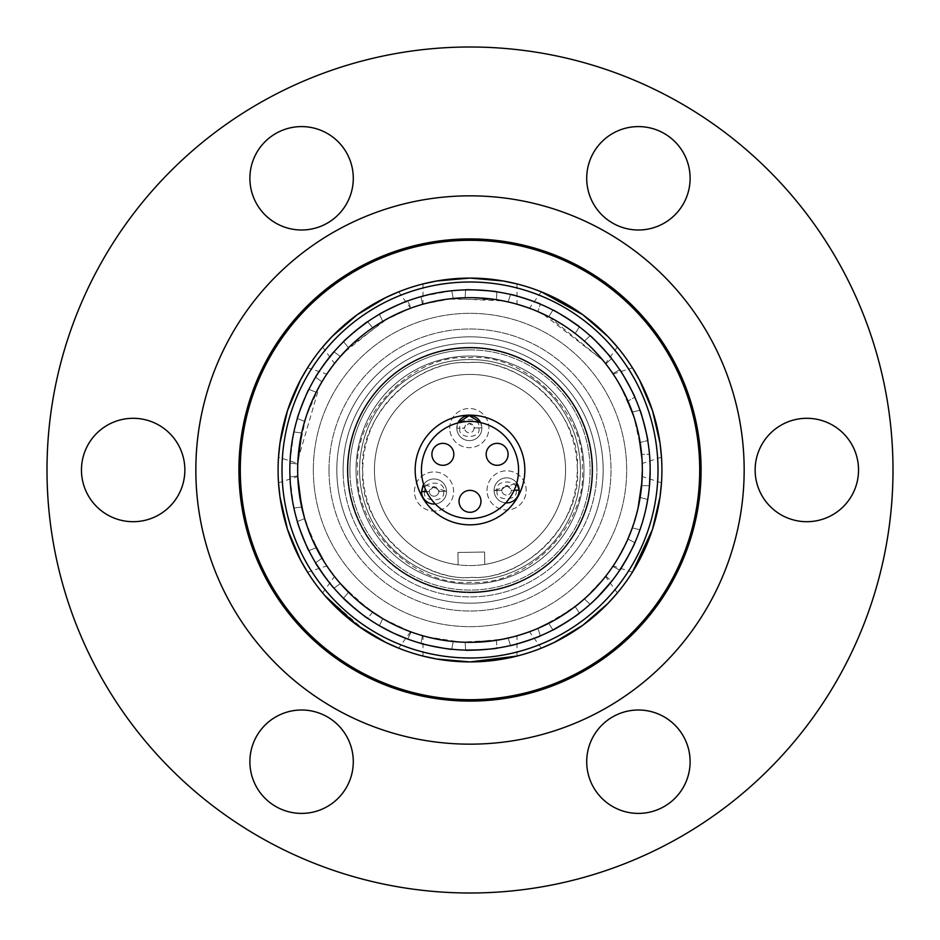 <?xml version="1.0" encoding="UTF-8"?>
<svg xmlns="http://www.w3.org/2000/svg" width="940" height="940" viewBox="0 0 940 940"><rect width="100%" height="100%" fill="white"/><g stroke="black" fill="none" stroke-linecap="round" stroke-linejoin="round"><path stroke-width="0.7" stroke-dasharray="4.7 3.53" d="M421.437 470A48.563 48.563 0 0 0 470 518.563A48.563 48.563 0 0 0 518.563 470A48.563 48.563 0 0 0 470 421.437A48.563 48.563 0 0 0 421.437 470M459.037 501.337A10.963 10.963 0 0 1 470 490.363A10.963 10.963 0 0 1 480.963 501.337A10.963 10.963 0 0 1 470 512.3A10.963 10.963 0 0 1 459.037 501.337M486.168 454.337A10.963 10.963 0 0 1 497.131 443.363A10.963 10.963 0 0 1 508.105 454.337A10.963 10.963 0 0 1 497.131 465.3A10.963 10.963 0 0 1 486.168 454.337M431.895 454.337A10.963 10.963 0 0 1 442.869 443.363A10.963 10.963 0 0 1 453.832 454.337A10.963 10.963 0 0 1 442.869 465.3A10.963 10.963 0 0 1 431.895 454.337M297.816 462.832L300.765 437.464M301.446 434.115L301.693 432.952L293.891 431.965L301.693 432.952M305.007 420.239L314.171 396.398L306.029 416.984M315.664 393.331L316.204 392.25L315.664 393.331M315.582 377.175L321.95 381.805L322.561 380.771L321.95 381.805L315.582 377.175L324.241 364.097A180.163 180.163 0 0 0 302.48 403.671L308.884 389.36L316.204 392.25L308.884 389.36M324.359 377.88L337.378 359.961L324.359 377.868M339.575 357.353L340.362 356.448L339.575 357.353M343.523 341.69L348.529 347.753L349.386 346.907L348.529 347.753L343.523 341.69L355.156 331.174A180.163 180.163 0 0 0 324.241 364.097M351.842 344.545L368.903 330.434L351.842 344.545M371.688 328.46L372.675 327.778L371.688 328.46M382.756 321.386L379.407 314.265L382.756 321.386L383.79 320.787M386.751 319.106L406.797 309.671L386.763 319.106M409.981 308.461L411.109 308.038L409.981 308.461M420.979 296.629L422.448 304.36L423.611 304.031L422.448 304.36L420.979 296.629L436.242 293.022L451.752 290.754L422.13 296.312M426.889 303.15L448.65 298.99L426.901 303.138M465.136 297.733L465.629 289.884L465.136 297.733L466.334 297.71M491.855 299.061L469.753 297.663L496.414 299.707L496.907 291.858L496.414 299.707M517 283.927L517 304.196L508.129 301.94L510.561 294.455L508.129 301.94L509.304 302.21M512.606 303.021L533.673 309.859L512.617 303.021M548.725 316.698L552.943 310.059L548.725 316.698L549.794 317.25M552.79 318.86L571.496 330.727L552.802 318.86M574.234 332.76L575.186 333.488L579.404 326.85L575.186 333.488M590.109 335.709L584.386 341.103L585.279 341.902L584.386 341.103L590.109 335.709L601.341 346.672L611.564 358.551L605.83 363.945L611.564 358.551M587.782 344.193L602.939 360.349L587.782 344.204M605.09 362.993L605.83 363.945M627.45 399.958L615.371 377.445L626.04 396.856M632.726 413.271L639.329 437.958M639.928 441.306L633.818 416.514M297.663 470A172.337 172.337 0 0 1 470 297.663A172.337 172.337 0 0 1 642.337 470L641.62 454.337L642.337 470A172.337 172.337 0 0 0 470 297.663A172.337 172.337 0 0 0 297.663 470A172.337 172.337 0 0 0 470 642.337A172.337 172.337 0 0 0 642.337 470A172.337 172.337 0 0 1 470 642.337A172.337 172.337 0 0 1 297.663 470A172.337 172.337 0 0 0 470 642.337A172.337 172.337 0 0 0 642.337 470A172.337 172.337 0 0 0 470 297.663A172.337 172.337 0 0 0 297.663 470A172.337 172.337 0 0 1 470 297.663A172.337 172.337 0 0 1 642.337 470A172.337 172.337 0 0 1 470 642.337A172.337 172.337 0 0 1 297.663 470A172.337 172.337 0 0 1 470 297.663A172.337 172.337 0 0 1 642.337 470A172.337 172.337 0 0 1 470 642.337A172.337 172.337 0 0 1 297.663 470M293.891 508.035L301.693 507.048L301.446 505.885L301.693 507.048L293.891 508.035L291.259 492.584L289.966 476.956L297.769 475.969L299.884 497.519M290.014 478.155L293.644 506.86M308.884 550.64L316.204 547.75L315.664 546.669L316.204 547.75L308.884 550.64L302.48 536.329L297.357 521.5L304.666 518.61L305.007 519.761L304.666 518.61L297.357 521.5M334.005 588.17L340.362 583.552L334.005 588.17L324.241 575.903A180.163 180.163 0 0 0 436.242 646.979L420.979 643.371L422.448 635.64L423.611 635.969M371.688 611.541L372.675 612.222L367.669 618.285L355.156 608.826M380.441 626.334L393.284 633.019L407.76 639.071L411.109 631.962L407.76 639.071M451.752 649.246L453.233 641.515L451.752 649.246L436.242 646.979A180.163 180.163 0 0 0 525.672 641.35L510.561 645.545L508.129 638.06L510.561 645.545M495.227 640.481L496.414 640.293L496.907 648.142L481.315 649.81M540.359 635.863L537.938 628.378L540.359 635.863L525.672 641.35A180.163 180.163 0 0 0 650.163 470L649.481 454.337L641.62 454.337L649.481 454.337L650.163 470A180.163 180.163 0 0 0 644.511 425.197L647.742 440.543L640.128 442.493L647.742 440.543M579.404 613.15L575.186 606.511L579.404 613.15L566.538 622.116M593.504 601.177L597.159 597.64M605.09 577.007L605.83 576.056L611.564 581.449L601.341 593.328M634.829 542.744L627.943 538.949L634.829 542.744L627.885 556.797M642.913 520.596L645.898 508.987M647.742 499.457L640.128 497.507L639.928 498.694L640.128 497.507L647.742 499.457L644.511 514.803M642.337 470L641.62 485.663L649.481 485.663L650.163 470A180.163 180.163 0 0 0 470 289.837A180.163 180.163 0 0 0 324.241 575.903M658 470A188 188 0 0 1 470 658A188 188 0 0 1 282 470A188 188 0 0 1 470 282A188 188 0 0 1 658 470M297.816 477.168L297.769 475.969L289.966 476.956M314.183 543.614L306.029 523.016L314.171 543.602M337.378 580.051L324.359 562.132L337.378 580.039M368.915 609.567L351.842 595.455L368.903 609.567M348.529 592.247L343.523 598.31L348.529 592.247L349.386 593.093M406.797 630.329L386.763 620.894L406.797 630.329M382.756 618.614L379.407 625.735L382.756 618.614L410.463 631.715M409.981 631.539L411.109 631.962M448.662 641.01L426.901 636.862L448.65 641.01M491.855 640.939L469.753 642.337L491.843 640.939M533.685 630.141L512.617 636.979L533.673 630.141M548.725 623.302L552.943 629.941L548.725 623.302L571.496 609.273L552.802 621.14M602.951 579.651L587.794 595.796L602.939 579.651M584.386 598.898L590.109 604.291L584.386 598.898L585.279 598.098M626.04 543.144L615.371 562.555L626.04 543.155M639.329 502.042L633.818 523.486M633.818 523.498L638.307 507.036M315.582 562.825L321.95 558.196L315.582 562.825M372.675 612.222L367.669 618.285M422.448 635.64L420.979 643.371M465.629 650.116L465.136 642.267L465.629 650.116M496.414 640.293L496.907 648.142M605.83 576.056L611.564 581.449M619.73 570.192L612.845 566.409L619.73 570.192M639.952 529.808L632.326 527.857L639.952 529.808M661.49 482.796L642.208 476.533L641.62 485.663L649.481 485.663M639.952 410.193L632.326 412.143L639.952 410.193L644.511 425.197A180.163 180.163 0 0 0 627.885 383.203L634.829 397.256L627.943 401.051L634.829 397.256M619.73 369.808L612.845 373.591L619.73 369.808L627.885 383.203A180.163 180.163 0 0 0 525.672 298.65L540.359 304.137L537.938 311.622L540.359 304.137M552.943 310.059L566.538 317.885M510.561 294.455L525.672 298.65A180.163 180.163 0 0 0 481.315 290.19L496.907 291.858M465.629 289.884L481.315 290.19A180.163 180.163 0 0 0 393.284 306.981L407.76 300.929L411.109 308.038L407.76 300.929M379.407 314.265L393.284 306.981A180.163 180.163 0 0 0 355.156 331.174M297.357 418.5L304.666 421.39L297.357 418.5L302.48 403.671A180.163 180.163 0 0 0 291.259 447.416L293.891 431.965M293.644 433.129L290.014 461.846M289.966 463.044L297.769 464.031L289.966 463.044L291.259 447.416A180.163 180.163 0 0 0 289.837 470A180.163 180.163 0 0 1 470 289.837A180.163 180.163 0 0 1 650.163 470A180.163 180.163 0 0 1 470 650.163A180.163 180.163 0 0 1 289.837 470A180.163 180.163 0 0 0 470 650.163A180.163 180.163 0 0 0 650.163 470M451.752 290.754L453.233 298.485L451.752 290.754M367.669 321.715L372.675 327.778L367.669 321.715M334.005 351.83L340.362 356.448L334.005 351.83M524.837 470A54.837 54.837 0 0 0 470 415.163A54.837 54.837 0 0 0 415.163 470A54.837 54.837 0 0 0 470 524.837A54.837 54.837 0 0 0 524.837 470M471.704 580.438A110.45 110.45 0 0 0 580.438 468.296A110.45 110.45 0 0 0 468.296 359.562A110.45 110.45 0 0 0 359.562 471.704A110.45 110.45 0 0 0 471.704 580.438A110.45 110.45 0 0 0 580.438 468.296A110.45 110.45 0 0 0 468.296 359.562A110.45 110.45 0 0 0 359.562 471.704A110.45 110.45 0 0 0 471.704 580.438A110.45 110.45 0 0 0 580.438 468.296A110.45 110.45 0 0 0 468.296 359.562A110.45 110.45 0 0 0 359.562 471.704A110.45 110.45 0 0 0 471.704 580.438A110.45 110.45 0 0 0 580.438 468.296A110.45 110.45 0 0 1 471.704 580.438A110.45 110.45 0 0 1 359.562 471.704A110.45 110.45 0 0 1 468.296 359.562A110.45 110.45 0 0 1 580.438 468.296A110.45 110.45 0 0 0 468.296 359.562A110.45 110.45 0 0 0 359.562 471.704M577.301 468.343C582.753 521.582 525.049 581.096 471.657 577.301C418.418 582.753 358.892 525.049 362.699 471.657C357.247 418.418 414.951 358.904 468.343 362.699C521.582 357.247 581.108 414.951 577.301 468.343M458.086 422.612A12.537 12.537 0 0 0 469.542 440.625A12.537 12.537 0 0 0 480.622 422.612L481.879 427.853A12.537 12.537 0 0 0 469.154 415.562A12.537 12.537 0 0 0 456.816 428.288A12.537 12.537 0 0 0 469.542 440.625A12.537 12.537 0 0 0 481.879 427.9A12.537 12.537 0 0 1 469.542 440.625A12.537 12.537 0 0 1 456.816 428.288A12.537 12.537 0 0 1 469.154 415.562A12.537 12.537 0 0 1 481.879 427.9A12.537 12.537 0 0 0 469.154 415.562A12.537 12.537 0 0 0 456.816 428.288A12.537 12.537 0 0 0 469.542 440.625A12.537 12.537 0 0 0 481.879 427.9A12.537 12.537 0 0 1 469.542 440.625A12.537 12.537 0 0 1 456.816 428.288L457.921 422.965M469.154 415.562A12.537 12.537 0 0 0 456.816 428.288A12.537 12.537 0 0 0 469.542 440.625A12.537 12.537 0 0 0 481.879 427.9A12.537 12.537 0 0 0 469.154 415.562M506.813 502.923A12.537 12.537 0 0 0 519.15 490.198A12.537 12.537 0 0 0 506.425 477.861A12.537 12.537 0 0 0 494.088 490.046A12.537 12.537 0 0 0 505.732 502.888A12.537 12.537 0 0 1 494.076 490.586A12.537 12.537 0 0 0 506.813 502.923A12.537 12.537 0 0 0 519.15 490.198A12.537 12.537 0 0 0 506.425 477.861A12.537 12.537 0 0 0 494.076 490.586A12.537 12.537 0 0 1 506.425 477.861A12.537 12.537 0 0 1 519.15 490.198A12.537 12.537 0 0 1 506.813 502.923A12.537 12.537 0 0 1 494.076 490.586L516.777 483.054A12.537 12.537 0 0 0 494.076 490.586A12.537 12.537 0 0 0 506.813 502.923A12.537 12.537 0 0 0 519.139 490.151L514.157 490.222M434.233 504.04A12.537 12.537 0 0 0 446.571 491.315A12.537 12.537 0 0 0 433.845 478.977A12.537 12.537 0 0 0 421.508 491.702A12.537 12.537 0 0 0 434.233 504.04A12.537 12.537 0 0 0 446.571 491.315A12.537 12.537 0 0 0 423.646 484.5L446.571 491.268A12.537 12.537 0 0 1 446.571 491.315A12.537 12.537 0 0 0 433.845 478.977A12.537 12.537 0 0 0 421.508 491.702A12.537 12.537 0 0 0 434.233 504.04A12.537 12.537 0 0 0 446.571 491.315A12.537 12.537 0 0 1 434.233 504.04A12.537 12.537 0 0 1 421.508 491.702A12.537 12.537 0 0 1 433.845 478.977A12.537 12.537 0 0 1 446.571 491.315A12.537 12.537 0 0 0 433.845 478.977A12.537 12.537 0 0 0 421.508 491.702A12.537 12.537 0 0 0 434.233 504.04A12.537 12.537 0 0 0 446.571 491.315A12.537 12.537 0 0 1 435.302 503.981M422.765 486.027A12.537 12.537 0 0 0 421.508 491.655L429.333 491.538A4.7 4.7 0 0 0 434.104 496.214A4.7 4.7 0 0 0 438.733 491.444A4.7 4.7 0 0 1 434.104 496.214A4.7 4.7 0 0 1 429.333 491.585L421.508 491.655A12.537 12.537 0 0 1 433.845 478.977A12.537 12.537 0 0 1 446.571 491.315M468.261 357.74C523.968 352.042 586.231 412.402 582.26 468.261C587.958 523.956 527.598 586.231 471.739 582.26C416.032 587.958 353.769 527.598 357.74 471.739C352.042 416.044 412.402 353.769 468.261 357.74M468.144 349.915A120.109 120.109 0 0 1 590.085 468.144A120.109 120.109 0 0 1 471.856 590.085A120.109 120.109 0 0 1 349.915 471.856A120.109 120.109 0 0 1 468.144 349.915A120.109 120.109 0 0 1 590.085 468.144A120.109 120.109 0 0 1 471.856 590.085A120.109 120.109 0 0 1 349.915 471.856A120.109 120.109 0 0 1 468.144 349.915A120.109 120.109 0 0 0 349.915 471.856M484.781 564.423A95.563 95.563 0 0 0 565.551 468.52A95.563 95.563 0 0 1 484.781 564.423L484.582 552.038L457.956 552.45L484.582 552.038L484.781 564.423M565.551 468.52A95.563 95.563 0 0 0 468.52 374.449A95.563 95.563 0 0 0 374.449 471.481A95.563 95.563 0 0 1 468.52 374.449A95.563 95.563 0 0 1 565.551 468.52A95.563 95.563 0 0 1 471.481 565.551A95.563 95.563 0 0 1 374.449 471.481A95.563 95.563 0 0 0 458.144 564.834A95.563 95.563 0 0 1 374.449 471.481A95.563 95.563 0 0 0 471.481 565.551A95.563 95.563 0 0 0 565.551 468.52A95.563 95.563 0 0 0 468.52 374.449A95.563 95.563 0 0 0 374.449 471.481A95.563 95.563 0 0 1 468.52 374.449A95.563 95.563 0 0 1 565.551 468.52M592.188 468.108A122.2 122.2 0 0 0 468.108 347.812A122.2 122.2 0 0 0 347.812 471.892A122.2 122.2 0 0 0 471.892 592.188A122.2 122.2 0 0 0 592.188 468.108A122.2 122.2 0 0 0 468.108 347.812A122.2 122.2 0 0 0 347.812 471.892A122.2 122.2 0 0 0 471.892 592.188A122.2 122.2 0 0 0 592.188 468.108A122.2 122.2 0 0 0 468.108 347.812A122.2 122.2 0 0 0 347.812 471.892A122.2 122.2 0 0 0 471.892 592.188A122.2 122.2 0 0 0 592.188 468.108A122.2 122.2 0 0 0 468.108 347.812A122.2 122.2 0 0 0 347.812 471.892A122.2 122.2 0 0 0 471.892 592.188A122.2 122.2 0 0 0 592.188 468.108A122.2 122.2 0 0 0 468.108 347.812A122.2 122.2 0 0 0 347.812 471.892A122.2 122.2 0 0 0 471.892 592.188A122.2 122.2 0 0 0 592.188 468.108A122.2 122.2 0 0 0 468.108 347.812A122.2 122.2 0 0 0 347.812 471.892A122.2 122.2 0 0 0 471.892 592.188A122.2 122.2 0 0 0 592.188 468.108A122.2 122.2 0 0 1 471.892 592.188A122.2 122.2 0 0 1 347.812 471.892A122.2 122.2 0 0 0 471.892 592.188A122.2 122.2 0 0 0 592.188 468.108A122.2 122.2 0 0 0 468.108 347.812A122.2 122.2 0 0 0 347.812 471.892A122.2 122.2 0 0 1 468.108 347.812A122.2 122.2 0 0 1 592.188 468.108M356.037 471.763A113.975 113.975 0 0 0 471.763 583.963A113.975 113.975 0 0 1 356.037 471.763A113.975 113.975 0 0 1 468.238 356.037A113.975 113.975 0 0 1 583.963 468.238A113.975 113.975 0 0 0 468.238 356.037A113.975 113.975 0 0 0 356.037 471.763A113.975 113.975 0 0 1 468.238 356.037A113.975 113.975 0 0 1 583.963 468.238A113.975 113.975 0 0 0 468.238 356.037A113.975 113.975 0 0 0 356.037 471.763A113.975 113.975 0 0 1 468.238 356.037A113.975 113.975 0 0 1 583.963 468.238A113.975 113.975 0 0 0 468.238 356.037A113.975 113.975 0 0 0 356.037 471.763A113.975 113.975 0 0 1 468.238 356.037A113.975 113.975 0 0 1 583.963 468.238A113.975 113.975 0 0 0 468.238 356.037A113.975 113.975 0 0 0 356.037 471.763A113.975 113.975 0 0 1 468.238 356.037A113.975 113.975 0 0 1 583.963 468.238A113.975 113.975 0 0 0 468.238 356.037A113.975 113.975 0 0 0 356.037 471.763A113.975 113.975 0 0 1 468.238 356.037A113.975 113.975 0 0 1 583.963 468.238A113.975 113.975 0 0 0 468.238 356.037A113.975 113.975 0 0 0 356.037 471.763A113.975 113.975 0 0 0 471.763 583.963A113.975 113.975 0 0 1 356.037 471.763A113.975 113.975 0 0 1 468.238 356.037A113.975 113.975 0 0 1 583.963 468.238A113.975 113.975 0 0 0 468.238 356.037A113.975 113.975 0 0 0 356.037 471.763A113.975 113.975 0 0 1 468.238 356.037A113.975 113.975 0 0 1 583.963 468.238A113.975 113.975 0 0 0 468.238 356.037A113.975 113.975 0 0 0 356.037 471.763A113.975 113.975 0 0 1 468.238 356.037A113.975 113.975 0 0 1 583.963 468.238A113.975 113.975 0 0 0 468.238 356.037A113.975 113.975 0 0 0 356.037 471.763A113.975 113.975 0 0 1 468.238 356.037A113.975 113.975 0 0 1 583.963 468.238A113.975 113.975 0 0 0 468.238 356.037A113.975 113.975 0 0 0 356.037 471.763A113.975 113.975 0 0 0 471.763 583.963A113.975 113.975 0 0 0 583.963 468.238A113.975 113.975 0 0 1 471.763 583.963A113.975 113.975 0 0 1 356.037 471.763A113.975 113.975 0 0 0 471.763 583.963A113.975 113.975 0 0 0 583.963 468.238A113.975 113.975 0 0 1 471.763 583.963A113.975 113.975 0 0 1 356.037 471.763A113.975 113.975 0 0 0 471.763 583.963A113.975 113.975 0 0 0 583.963 468.238A113.975 113.975 0 0 1 471.763 583.963A113.975 113.975 0 0 1 356.037 471.763A113.975 113.975 0 0 0 471.763 583.963A113.975 113.975 0 0 0 583.963 468.238A113.975 113.975 0 0 1 471.763 583.963A113.975 113.975 0 0 0 583.963 468.238A113.975 113.975 0 0 1 471.763 583.963A113.975 113.975 0 0 1 356.037 471.763A113.975 113.975 0 0 0 471.763 583.963A113.975 113.975 0 0 0 583.963 468.238A113.975 113.975 0 0 1 471.763 583.963A113.975 113.975 0 0 1 356.037 471.763A113.975 113.975 0 0 0 471.763 583.963A113.975 113.975 0 0 0 583.963 468.238A113.975 113.975 0 0 1 471.763 583.963A113.975 113.975 0 0 1 356.037 471.763A113.975 113.975 0 0 0 471.763 583.963A113.975 113.975 0 0 0 583.963 468.238A113.975 113.975 0 0 1 471.763 583.963A113.975 113.975 0 0 1 356.037 471.763A113.975 113.975 0 0 0 471.763 583.963A113.975 113.975 0 0 0 583.963 468.238A113.975 113.975 0 0 1 471.763 583.963A113.975 113.975 0 0 1 356.037 471.763M471.892 592.705A122.729 122.729 0 0 1 347.295 471.892A122.729 122.729 0 0 1 468.108 347.295A122.729 122.729 0 0 1 592.705 468.108A122.729 122.729 0 0 1 471.892 592.705M347.295 471.892A122.729 122.729 0 0 1 468.108 347.295A122.729 122.729 0 0 1 592.705 468.108A122.729 122.729 0 0 1 471.892 592.705A122.729 122.729 0 0 1 347.295 471.892M471.892 592.235A122.247 122.247 0 0 1 347.765 471.892A122.247 122.247 0 0 1 468.108 347.765A122.247 122.247 0 0 1 592.235 468.108A122.247 122.247 0 0 1 471.892 592.235M347.765 471.892A122.247 122.247 0 0 1 468.108 347.765A122.247 122.247 0 0 1 592.235 468.108A122.247 122.247 0 0 1 471.892 592.235A122.247 122.247 0 0 1 347.765 471.892M591.977 468.108A121.989 121.989 0 0 0 468.108 348.023A121.989 121.989 0 0 0 348.023 471.892A121.989 121.989 0 0 0 471.892 591.977A121.989 121.989 0 0 0 591.977 468.108A121.989 121.989 0 0 0 468.108 348.023A121.989 121.989 0 0 0 348.023 471.892A121.989 121.989 0 0 0 471.892 591.977A121.989 121.989 0 0 0 591.977 468.108A122 122 0 0 0 468.108 348.012A122 122 0 0 0 348.012 471.892A122 122 0 0 0 471.892 591.989A122 122 0 0 0 591.989 468.108A122 122 0 0 0 468.108 348.012A122 122 0 0 0 348.012 471.892A122 122 0 0 0 471.892 591.989A122 122 0 0 0 591.989 468.108M347.906 471.892A122.118 122.118 0 0 1 468.108 347.906A122.118 122.118 0 0 1 592.094 468.108A122.118 122.118 0 0 1 471.892 592.094A122.118 122.118 0 0 1 347.906 471.892A122.118 122.118 0 0 1 468.108 347.906A122.118 122.118 0 0 1 592.094 468.108A122.118 122.118 0 0 1 471.892 592.094A122.118 122.118 0 0 1 347.906 471.892M347.964 471.892A122.047 122.047 0 0 1 468.108 347.964A122.047 122.047 0 0 1 592.036 468.108A122.012 122.012 0 0 0 468.108 348A122.012 122.012 0 0 0 348 471.892A122.047 122.047 0 0 1 468.108 347.964A122.047 122.047 0 0 1 592.036 468.108A122.012 122.012 0 0 0 468.108 348A122.012 122.012 0 0 0 348 471.892A122.012 122.012 0 0 0 471.892 592A122.012 122.012 0 0 0 592 468.108A122.047 122.047 0 0 1 471.892 592.036A122.047 122.047 0 0 1 347.964 471.892A122.012 122.012 0 0 0 471.892 592A122.012 122.012 0 0 0 592 468.108A122.047 122.047 0 0 1 471.892 592.036A122.047 122.047 0 0 1 347.964 471.892M458.144 564.834L457.956 552.45L458.144 564.834M471.763 583.963A113.975 113.975 0 0 0 583.963 468.238A113.975 113.975 0 0 1 471.763 583.963M414.458 491.82A19.587 19.587 0 0 1 433.728 471.927A19.587 19.587 0 0 1 453.62 491.209A19.587 19.587 0 0 1 434.339 511.09A19.587 19.587 0 0 1 414.458 491.82A19.587 19.587 0 0 1 433.728 471.927A19.587 19.587 0 0 1 453.62 491.209A19.587 19.587 0 0 1 434.339 511.09A19.587 19.587 0 0 1 414.458 491.82M426.49 491.585L429.333 491.538A4.7 4.7 0 0 1 433.963 486.814A4.7 4.7 0 0 1 438.733 491.444L446.571 491.268L438.733 491.385C440.672 492.02 439.062 490.492 433.916 486.814C428.981 490.668 427.441 492.243 429.333 491.538L421.508 491.655M487.038 490.692A19.587 19.587 0 0 1 506.308 470.811A19.587 19.587 0 0 1 526.188 490.093A19.587 19.587 0 0 1 506.919 509.974A19.587 19.587 0 0 1 487.038 490.692A19.587 19.587 0 0 1 506.308 470.811A19.587 19.587 0 0 1 526.188 490.093A19.587 19.587 0 0 1 506.919 509.974A19.587 19.587 0 0 1 487.038 490.692M494.076 490.539L501.913 490.41C500.021 491.127 501.549 489.552 506.496 485.686C511.642 489.376 513.252 490.903 511.313 490.269L511.313 490.316A4.7 4.7 0 0 1 506.684 495.086A4.7 4.7 0 0 1 501.913 490.469A4.7 4.7 0 0 0 506.684 495.086A4.7 4.7 0 0 0 511.313 490.316A4.7 4.7 0 0 0 506.543 485.686A4.7 4.7 0 0 0 501.913 490.469L494.076 490.539A12.537 12.537 0 0 0 506.813 502.923A12.537 12.537 0 0 0 519.15 490.198A12.537 12.537 0 0 0 506.425 477.861A12.537 12.537 0 0 0 494.076 490.586L501.913 490.41L494.076 490.539A12.537 12.537 0 0 1 506.425 477.861A12.537 12.537 0 0 1 519.15 490.198M449.767 428.405A19.587 19.587 0 0 1 469.048 408.512A19.587 19.587 0 0 1 488.929 427.794A19.587 19.587 0 0 1 469.659 447.675A19.587 19.587 0 0 1 449.767 428.405A19.587 19.587 0 0 1 469.048 408.512A19.587 19.587 0 0 1 488.929 427.794A19.587 19.587 0 0 1 469.659 447.675A19.587 19.587 0 0 1 449.767 428.405M474.054 428.029A4.7 4.7 0 0 1 469.424 432.799A4.7 4.7 0 0 1 464.654 428.17A4.7 4.7 0 0 0 469.424 432.799A4.7 4.7 0 0 0 474.054 428.029A4.7 4.7 0 0 0 469.283 423.399A4.7 4.7 0 0 0 464.654 428.17L456.816 428.24L464.654 428.123C462.762 428.828 464.289 427.254 469.236 423.399C474.383 427.077 475.981 428.605 474.054 427.97L481.879 427.853L474.054 428.029M343.112 471.962A126.9 126.9 0 0 1 468.038 343.112A126.9 126.9 0 0 1 596.888 468.038A126.9 126.9 0 0 0 468.038 343.112A126.9 126.9 0 0 0 343.112 471.962A126.9 126.9 0 0 0 471.962 596.888A126.9 126.9 0 0 0 596.888 468.038A126.9 126.9 0 0 1 471.962 596.888A126.9 126.9 0 0 1 343.112 471.962M603.151 467.944A133.163 133.163 0 0 0 467.944 336.849A133.163 133.163 0 0 0 336.849 472.056A133.163 133.163 0 0 0 472.056 603.151A133.163 133.163 0 0 0 603.151 467.944A133.163 133.163 0 0 0 467.944 336.849A133.163 133.163 0 0 0 336.849 472.056A133.163 133.163 0 0 0 472.056 603.151A133.163 133.163 0 0 0 603.151 467.944M313.337 470A156.663 156.663 0 0 1 470 313.337A156.663 156.663 0 0 1 626.663 470A156.663 156.663 0 0 1 470 626.663A156.663 156.663 0 0 1 313.337 470A156.663 156.663 0 0 1 470 313.337A156.663 156.663 0 0 1 626.663 470A156.663 156.663 0 0 1 470 626.663A156.663 156.663 0 0 1 313.337 470M586.713 178.295A51.7 51.7 0 0 1 638.413 126.594A51.7 51.7 0 0 1 690.113 178.295A51.7 51.7 0 0 1 638.413 229.995A51.7 51.7 0 0 1 586.713 178.295M249.887 178.295A51.7 51.7 0 0 1 301.587 126.594A51.7 51.7 0 0 1 353.287 178.295A51.7 51.7 0 0 1 301.587 229.995A51.7 51.7 0 0 1 249.887 178.295M81.463 470A51.7 51.7 0 0 1 133.163 418.3A51.7 51.7 0 0 1 184.863 470A51.7 51.7 0 0 1 133.163 521.7A51.7 51.7 0 0 1 81.463 470M249.887 761.706A51.7 51.7 0 0 1 301.587 710.005A51.7 51.7 0 0 1 353.287 761.706A51.7 51.7 0 0 1 301.587 813.406A51.7 51.7 0 0 1 249.887 761.706M586.713 761.706A51.7 51.7 0 0 1 638.413 710.005A51.7 51.7 0 0 1 690.113 761.706A51.7 51.7 0 0 1 638.413 813.406A51.7 51.7 0 0 1 586.713 761.706M755.137 470A51.7 51.7 0 0 1 806.837 418.3A51.7 51.7 0 0 1 858.537 470A51.7 51.7 0 0 1 806.837 521.7A51.7 51.7 0 0 1 755.137 470M47 470A423 423 0 0 0 470 893A423 423 0 0 0 893 470A423 423 0 0 0 470 47A423 423 0 0 0 47 470M329 470A141 141 0 0 0 470 611A141 141 0 0 0 611 470A141 141 0 0 0 470 329A141 141 0 0 0 329 470A141 141 0 0 0 470 611A141 141 0 0 0 611 470A141 141 0 0 0 470 329A141 141 0 0 0 329 470M744.163 470A274.163 274.163 0 0 0 470 195.837A274.163 274.163 0 0 0 195.837 470A274.163 274.163 0 0 0 470 744.163A274.163 274.163 0 0 0 744.163 470M336.837 470A133.163 133.163 0 0 1 470 336.837A133.163 133.163 0 0 1 603.163 470A133.163 133.163 0 0 1 470 603.163A133.163 133.163 0 0 1 336.837 470A133.163 133.163 0 0 1 470 336.837A133.163 133.163 0 0 1 603.163 470A133.163 133.163 0 0 1 470 603.163A133.163 133.163 0 0 1 336.837 470M339.763 357.141L338.282 358.869M339.469 357.482L343.723 352.735L383.873 320.728L410.569 308.238L387.491 318.707L348.716 347.565M297.792 463.349L297.827 462.621M297.968 459.742L319.447 386.152M321.95 381.805L326.838 374.061L319.447 386.14L306.111 416.702L298.908 449.344L297.792 463.467L278.51 457.204M613.232 374.167L613.632 374.766M615.254 377.269L625.37 395.458M633.783 416.397L638.859 435.549M641.985 459.002L641.092 449.355L633.913 416.784L620.553 386.152L613.162 374.061L632.444 367.798M537.081 311.257L534.989 310.388M536.67 311.081L542.509 313.666L603.045 360.466M548.96 316.815L603.139 360.572M603.821 361.406L604.303 362.006M496.156 299.66L447.828 299.096L423 304.196L451.94 298.615L503.217 300.894M517 304.196L503.241 300.906M410.569 631.762L398.654 648.165L388.62 643.806L364.779 630.505L325.005 595.737M278.087 470A191.913 191.913 0 0 0 470 661.913A191.913 191.913 0 0 0 661.913 470A191.913 191.913 0 0 0 470 278.087A191.913 191.913 0 0 0 278.087 470M423 656.073L423 635.804L423.905 636.051M517 656.073L517 635.804L511.231 637.332M509.468 637.755L503.241 639.094M496.156 640.34L460.812 642.091M451.999 641.386L426.96 636.874M425.573 636.509L424.833 636.309M423.799 636.027L423.118 635.828M541.346 648.165L529.432 631.762L542.509 626.334L571.591 609.202M617.392 592.905L605.477 576.514L604.89 577.254M603.081 579.498L588.91 594.738M585.35 598.04L578.605 603.797M537.938 628.378L529.432 631.762M632.444 572.202L613.162 565.939L613.691 565.152M642.208 476.533L641.95 481.491M638.037 508.246L630.822 531.911L627.415 540.136M627.438 540.077L615.406 562.496M614.631 563.706L614.208 564.353M613.62 565.245L613.232 565.833M322.608 592.905L334.522 576.514L343.723 587.265L368.997 609.637M410.451 631.715L409.781 631.468M406.985 630.399L388.114 621.634M383.873 619.272L376.305 614.643L352.759 596.301M340.362 583.552L334.522 576.514M278.51 482.796L297.792 476.533L297.827 477.473M307.556 572.202L326.838 565.939L323.607 560.922M322.655 559.37L319.447 553.86L305.97 522.863M312.585 540.136L303.491 514.438M298.979 491.221L297.992 480.634M297.909 479.2L297.874 478.437M297.827 477.497L297.792 476.533M423 283.927L423 304.196M617.392 347.095L605.477 363.486M541.346 291.835L529.432 308.238M661.49 457.204L642.208 463.467M307.556 367.798L326.838 374.061M398.654 291.835L410.569 308.238M322.608 347.095L334.522 363.486M426.748 636.815L460.776 642.091M465.136 642.267L466.51 642.302M469.589 642.337L503.217 639.106M512.793 636.932L517 635.804M553.895 620.541L578.582 603.821M585.303 598.075L605.407 576.608M615.289 562.684L625.699 543.861M632.326 527.857L632.784 526.564M633.772 523.639L639 503.711M297.98 480.411L298.333 485.157M298.462 486.497L300.624 501.76M304.666 518.61L305.054 519.926M324.464 562.285L326.838 565.939M471.657 577.301C440.343 582.107 365.39 551.063 362.699 471.657C362.934 392.215 436.889 358.869 468.343 362.699C499.657 357.893 574.61 388.937 577.301 468.343C577.066 547.785 503.112 581.131 471.657 577.301M580.438 468.296A110.45 110.45 0 0 0 468.296 359.562M424.633 491.655C421.473 502.865 446.947 502.477 443.433 491.373C446.606 480.152 421.12 480.552 424.633 491.655M497.213 490.539C494.041 501.748 519.526 501.349 516.013 490.245C519.186 479.036 493.7 479.423 497.213 490.539M459.954 428.24C456.781 439.45 482.267 439.062 478.754 427.947C481.914 416.737 456.44 417.137 459.954 428.24M474.054 427.97L481.879 427.853A12.537 12.537 0 0 0 469.154 415.562A12.537 12.537 0 0 0 456.816 428.288M438.733 491.397L446.571 491.268M511.313 490.269L519.139 490.151"/><path stroke-width="1.41" d="M518.563 470A48.563 48.563 0 0 1 470 518.563A48.563 48.563 0 0 1 421.437 470A48.563 48.563 0 0 1 470 421.437A48.563 48.563 0 0 1 518.563 470M459.037 501.337A10.963 10.963 0 0 1 470 490.363A10.963 10.963 0 0 1 480.963 501.337A10.963 10.963 0 0 1 470 512.3A10.963 10.963 0 0 1 459.037 501.337M486.168 454.337A10.963 10.963 0 0 1 497.131 443.363A10.963 10.963 0 0 1 508.105 454.337A10.963 10.963 0 0 1 497.131 465.3A10.963 10.963 0 0 1 486.168 454.337M431.895 454.337A10.963 10.963 0 0 1 442.869 443.363A10.963 10.963 0 0 1 453.832 454.337A10.963 10.963 0 0 1 442.869 465.3A10.963 10.963 0 0 1 431.895 454.337M300.765 437.464L301.446 434.115M301.693 432.952L297.816 462.832M314.171 396.398L315.664 393.331L314.183 396.386M306.029 416.984L305.007 420.239M322.561 380.771L324.359 377.88L322.561 380.771M337.378 359.961L339.575 357.353L337.378 359.95M349.386 346.907L351.842 344.545L349.386 346.907M368.903 330.434L371.688 328.46L368.915 330.434M383.79 320.787L382.756 321.386M406.797 309.671L409.981 308.461L406.797 309.671M423.611 304.031L426.889 303.15L423.611 304.031M466.334 297.71L465.136 297.733M496.414 299.707L491.855 299.061M509.304 302.21L503.217 300.894M533.673 309.859L537.938 311.622L533.685 309.859M549.794 317.25L548.725 316.698M575.186 333.488L574.234 332.76M585.279 341.902L587.782 344.193L585.279 341.902M605.83 363.945L605.09 362.993M612.845 373.591L615.371 377.445L612.845 373.591M626.04 396.856L627.45 399.958M633.818 416.514L632.726 413.271M639.329 437.958L639.928 441.306M289.966 476.956L290.014 478.155M293.644 506.86L293.891 508.035M297.357 521.5C296.312 520.878 308.543 551.792 308.884 550.64M324.241 575.903L315.582 562.825C314.418 562.484 333.959 589.368 334.005 588.17M355.156 608.826L343.523 598.31C342.301 598.263 367.916 619.46 367.669 618.285M407.76 639.071L393.284 633.019L380.441 626.334M420.979 643.371C419.886 643.912 452.539 650.151 451.752 649.246M481.315 649.81L465.629 650.116C464.713 650.915 497.895 648.823 496.907 648.142M510.561 645.545C509.88 646.544 541.487 636.274 540.359 635.863M566.538 622.116L552.943 629.941C552.532 631.081 580.591 613.268 579.404 613.15M601.341 593.328L593.504 601.177M597.159 597.64L611.564 581.449M627.885 556.797L619.73 570.192C619.918 571.403 635.934 542.274 634.829 542.744M644.511 514.803L642.913 520.596M645.898 508.987L647.742 499.457M650.163 470A180.163 180.163 0 0 0 470 289.837A180.163 180.163 0 0 0 289.837 470A180.163 180.163 0 0 0 470 650.163A180.163 180.163 0 0 0 650.163 470L649.481 485.663M658 470A188 188 0 0 1 470 658A188 188 0 0 1 282 470A188 188 0 0 1 470 282A188 188 0 0 1 658 470M642.337 470A172.337 172.337 0 0 0 470 297.663A172.337 172.337 0 0 0 297.663 470A172.337 172.337 0 0 0 470 642.337A172.337 172.337 0 0 0 642.337 470L641.62 485.663L639 503.711M299.884 497.519L301.446 505.885L297.816 477.168M315.664 546.669L314.183 543.614L315.664 546.669M306.029 523.016L305.007 519.761L306.017 523.004M340.362 583.552L352.759 596.301M324.359 562.132L321.95 558.196L324.359 562.12M372.675 612.222L371.688 611.541M349.386 593.093L348.529 592.247M411.109 631.962L409.981 631.539M368.997 609.637L382.756 618.614M453.233 641.515L448.662 641.01L453.233 641.515M423.611 635.969L422.448 635.64M495.227 640.481L496.414 640.293M537.938 628.378L553.895 620.541M512.617 636.979L508.129 638.06L512.606 636.979M575.186 606.511L571.508 609.273L575.186 606.511M552.802 621.14L548.725 623.302M605.83 576.056L605.09 577.007M585.279 598.098L584.386 598.898M627.943 538.949L626.04 543.144L627.943 538.949M615.371 562.555L612.845 566.409L615.371 562.555M638.307 507.036L639.329 502.042M633.818 523.486L632.326 527.857L633.818 523.498M647.742 440.543C648.694 441.295 640.434 409.088 639.952 410.193M634.829 397.256C635.945 397.749 619.93 368.621 619.73 369.808M611.564 358.551C612.763 358.751 590.014 334.522 590.109 335.709M566.538 317.885L579.404 326.85C580.615 326.744 552.544 308.931 552.943 310.059M540.359 304.137C541.511 303.738 509.891 293.456 510.561 294.455M496.907 291.858C497.918 291.177 464.736 289.085 465.629 289.884M422.13 296.312L420.979 296.629M407.76 300.929C408.312 299.848 378.233 313.995 379.407 314.265M355.156 331.174L367.669 321.715C367.94 320.528 342.325 341.725 343.523 341.69M324.241 364.097L334.005 351.83C333.97 350.608 314.43 377.504 315.582 377.175M308.884 389.36C308.555 388.197 296.312 419.099 297.357 418.5M293.891 431.965L293.644 433.129M290.014 461.846L289.966 463.044M415.163 470A54.837 54.837 0 0 1 470 415.163A54.837 54.837 0 0 1 524.837 470A54.837 54.837 0 0 1 470 524.837A54.837 54.837 0 0 1 415.163 470M457.921 422.965L469.166 415.562L480.622 422.612A12.537 12.537 0 0 0 458.086 422.612M514.157 490.222L519.139 490.151A12.537 12.537 0 0 0 516.777 483.054L519.139 490.151A12.537 12.537 0 0 1 519.15 490.198A12.537 12.537 0 0 1 505.732 502.888A12.537 12.537 0 0 0 506.813 502.923M435.302 503.981A12.537 12.537 0 0 1 421.508 491.702L423.646 484.5A12.537 12.537 0 0 0 422.765 486.027M426.49 491.585L421.508 491.655A12.537 12.537 0 0 0 434.233 504.04M586.713 178.295A51.7 51.7 0 0 1 638.413 126.594A51.7 51.7 0 0 1 690.113 178.295A51.7 51.7 0 0 1 638.413 229.995A51.7 51.7 0 0 1 586.713 178.295M249.887 178.295A51.7 51.7 0 0 1 301.587 126.594A51.7 51.7 0 0 1 353.287 178.295A51.7 51.7 0 0 1 301.587 229.995A51.7 51.7 0 0 1 249.887 178.295M81.463 470A51.7 51.7 0 0 1 133.163 418.3A51.7 51.7 0 0 1 184.863 470A51.7 51.7 0 0 1 133.163 521.7A51.7 51.7 0 0 1 81.463 470M249.887 761.706A51.7 51.7 0 0 1 301.587 710.005A51.7 51.7 0 0 1 353.287 761.706A51.7 51.7 0 0 1 301.587 813.406A51.7 51.7 0 0 1 249.887 761.706M586.713 761.706A51.7 51.7 0 0 1 638.413 710.005A51.7 51.7 0 0 1 690.113 761.706A51.7 51.7 0 0 1 638.413 813.406A51.7 51.7 0 0 1 586.713 761.706M755.137 470A51.7 51.7 0 0 1 806.837 418.3A51.7 51.7 0 0 1 858.537 470A51.7 51.7 0 0 1 806.837 521.7A51.7 51.7 0 0 1 755.137 470M893 470A423 423 0 0 1 470 893A423 423 0 0 1 47 470A423 423 0 0 1 470 47A423 423 0 0 1 893 470M744.163 470A274.163 274.163 0 0 0 470 195.837A274.163 274.163 0 0 0 195.837 470A274.163 274.163 0 0 0 470 744.163A274.163 274.163 0 0 0 744.163 470M701.087 470A231.087 231.087 0 0 1 470 701.087A231.087 231.087 0 0 1 238.913 470A231.087 231.087 0 0 1 470 238.913A231.087 231.087 0 0 1 701.087 470M699.712 470A229.713 229.713 0 0 0 470 240.288A229.713 229.713 0 0 0 240.288 470A229.713 229.713 0 0 0 470 699.712A229.713 229.713 0 0 0 699.712 470M338.282 358.869L339.469 357.482M339.763 357.141L348.716 347.565M297.827 462.621L297.968 459.742M319.447 386.152L321.95 381.805M613.632 374.766L615.254 377.269M625.37 395.458L633.783 416.397M638.859 435.549L641.985 459.002M534.989 310.388L536.67 311.081M537.081 311.257L548.96 316.815M603.139 360.572L603.821 361.406M604.303 362.006L603.045 360.466M503.241 300.906L496.156 299.66M278.51 482.796L279.967 496.802L287.464 529.267L300.495 560.005L307.556 572.202L300.506 560.017L287.487 529.349L279.967 496.814L278.51 482.796M325.005 595.737L357.165 625.241L385.776 642.443L398.654 648.165M632.444 572.202L652.513 529.349L660.033 496.814L661.49 482.796L660.033 496.802L652.536 529.267L639.505 560.005L632.444 572.202M541.346 648.165L554.212 642.455L582.777 625.288L607.98 603.398L617.392 592.905L607.992 603.386L582.835 625.241L554.224 642.443L541.346 648.165M423 656.073L436.771 659.022L469.953 661.913L503.217 659.022L517 656.073L470.047 661.913L436.783 659.022L423 656.073M661.913 470A191.913 191.913 0 0 1 470 661.913A191.913 191.913 0 0 1 278.087 470A191.913 191.913 0 0 1 470 278.087A191.913 191.913 0 0 1 661.913 470M511.231 637.332L509.468 637.755M503.241 639.094L496.156 640.34M460.812 642.091L451.999 641.386M426.96 636.874L425.573 636.509M424.833 636.309L423.799 636.027M604.89 577.254L603.081 579.498M588.91 594.738L585.35 598.04M578.605 603.797L571.591 609.202M641.95 481.491L638.037 508.246M632.326 527.857L627.438 540.077M615.406 562.496L614.631 563.706M614.208 564.353L613.62 565.245M409.781 631.468L406.985 630.399M388.114 621.634L383.873 619.272M323.607 560.922L322.655 559.37M324.464 562.285L312.585 540.136M303.491 514.438L298.979 491.221M297.992 480.634L297.909 479.2M297.874 478.437L297.827 477.497M423 283.927L436.771 280.978L469.953 278.087L503.217 280.978L517 283.927L503.229 280.978L470.047 278.087L436.783 280.978L423 283.927M541.346 291.835L582.777 314.712L607.98 336.602L617.392 347.095L607.992 336.614L582.835 314.759L554.224 297.557L541.346 291.835M632.444 367.798L639.494 379.983L652.513 410.651L660.033 443.187L661.49 457.204L660.033 443.198L652.536 410.733L639.505 379.995L632.444 367.798M278.51 457.204L279.967 443.198L287.464 410.733L300.495 379.995L307.556 367.798L300.506 379.983L287.487 410.651L279.967 443.187L278.51 457.204M322.608 347.095L332.008 336.614L357.165 314.759L385.776 297.557L398.654 291.835L385.788 297.545L357.224 314.712L332.02 336.602L322.608 347.095M423.905 636.051L426.748 636.815M460.776 642.091L465.136 642.267M466.51 642.302L469.589 642.337M503.217 639.106L512.793 636.932M578.582 603.821L585.303 598.075M613.691 565.152L615.289 562.684M625.699 543.861L627.415 540.136M632.784 526.564L633.772 523.639M297.827 477.473L297.98 480.411M298.333 485.157L298.462 486.497M300.624 501.76L304.666 518.61M305.054 519.926L305.97 522.863"/></g></svg>
